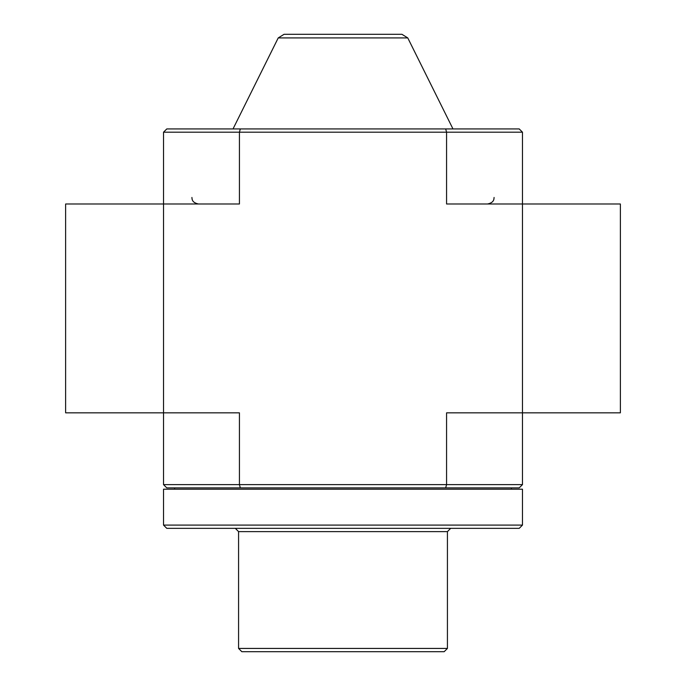 <?xml version="1.0" encoding="UTF-8"?>
<svg xmlns="http://www.w3.org/2000/svg" width="686" height="686" viewBox="0 0 686 686"><rect width="100%" height="100%" fill="white"/><g stroke="black" fill="none" stroke-linecap="round" stroke-linejoin="round"><path stroke-width="1.03" d="M163.525 484.625L163.525 203.991L65.624 203.991L65.624 412.835L239.431 412.835L239.431 484.625L240.314 487.883L519.216 487.883L522.475 484.625L522.475 412.835L446.569 412.835L446.569 484.625L163.525 484.625L166.784 487.883L240.314 487.883M163.525 132.192L163.525 203.991L239.431 203.991L239.431 132.192L446.569 132.192L446.569 203.991L522.475 203.991L522.475 412.835L620.376 412.835L620.376 203.991L522.475 203.991L522.475 132.192L519.216 128.934L240.314 128.934L239.431 132.192L163.525 132.192L166.784 128.934L240.314 128.934M445.686 128.934L446.569 132.192L522.475 132.192M445.686 487.883L446.569 484.625L522.475 484.625M407.776 37.927L278.224 37.927L284.064 34.3L401.936 34.3L407.776 37.927L452.974 128.934M447.426 648.433L238.574 648.433L241.841 651.7L444.159 651.7L447.426 648.433L447.426 531.616L450.685 528.349M163.525 525.09L166.784 528.349L519.216 528.349L522.475 525.09L522.475 489.195L163.525 489.195L163.525 525.09L522.475 525.09M238.574 648.433L238.574 531.616L447.426 531.616M494.083 197.457C493.911 198.966 494.297 202.559 487.557 203.991M191.917 197.457C192.089 198.966 191.703 202.559 198.443 203.991M278.224 37.927L233.026 128.934M511.379 489.195L511.379 487.883M174.621 489.195L174.621 487.883M238.574 531.616L235.315 528.349"/></g></svg>
